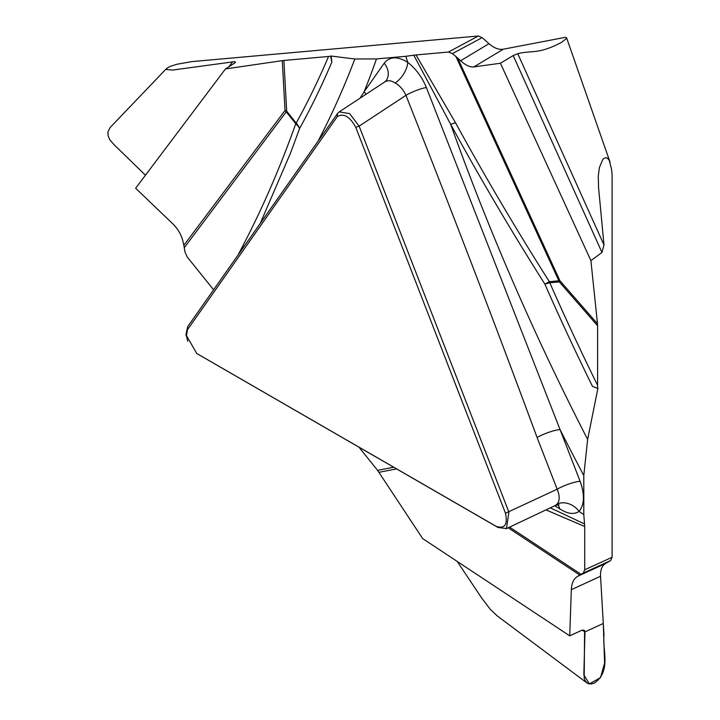 <?xml version="1.0" encoding="UTF-8"?>
<svg xmlns="http://www.w3.org/2000/svg" width="720" height="720" viewBox="0 0 720 720"><rect width="100%" height="100%" fill="white"/><g stroke="black" fill="none" stroke-linecap="round" stroke-linejoin="round"><path stroke-width="1.08" d="M600.543 576.252L571.32 589.707L569.727 635.841L582.408 630L584.586 630.441L584.199 678.375L585.639 681.606L588.087 683.577L591.156 684L594.171 683.154C611.514 671.508 602.307 650.025 603.981 635.13L600.543 576.252C600.273 569.997 601.974 565.731 605.628 563.445L610.623 560.556L583.344 573.012L577.512 576.387L605.628 563.445M583.344 573.012L584.712 569.781L584.712 526.527L545.976 509.886M213.606 289.8L187.281 257.058L185.022 252.081L183.834 245.304L285.021 110.475L282.276 60.651L225.459 68.94L235.179 62.676C235.863 61.749 234.963 61.497 232.488 61.929L172.557 70.074L166.752 69.579L166.716 68.346L170.01 66.483L176.841 64.278L191.943 61.596L478.332 36.009L482.157 37.638L452.403 53.613L457.686 58.005L559.944 280.746L597.492 323.802L590.904 260.622L601.965 252.45L603.99 244.989L598.572 187.677L598.275 175.995L599.391 167.58L602.73 159.615L603.873 158.418L606.096 157.68L607.518 158.247L609.354 160.542L611.667 169.848L612.099 175.437L612.099 557.289L610.623 560.556M597.492 323.802L597.591 325.764L559.341 281.916L549.801 282.771A1536.03 886.833 -120 0 0 597.591 385.326L597.591 325.764M597.591 385.326L597.492 388.296L597.969 388.017L587.628 439.407L583.803 475.56A1600.677 924.156 60 0 1 560.034 429.543L580.095 481.248C584.838 494.469 584.514 504.522 579.114 511.434C573.948 514.764 567.477 513.891 559.683 508.815L554.67 505.773M558.99 504.738L555.381 505.422L557.127 504.072A17.721 14.211 -138.2 0 1 579.114 511.434A1600.677 924.156 60 0 1 583.803 514.629L583.803 475.56M583.803 514.629L584.712 526.527M482.157 37.638L488.979 43.686C494.109 48.105 498.897 49.941 503.343 49.194L565.38 37.323L566.532 37.683L566.298 38.673L561.348 42.462C537.921 54.765 531.585 50.13 517.743 53.685L603.99 244.989M187.74 341.253L186.039 334.188L187.704 326.637L337.446 113.607L339.219 111.888L349.587 113.598L359.136 126.126L508.878 512.064L506.484 528.534L498.033 527.49L197.415 353.88M187.524 329.652L186.453 335.664L196.767 353.484L496.251 526.383C504.774 529.029 507.852 524.646 505.494 513.234L355.752 127.296C349.785 116.469 343.62 112.914 337.266 116.622L187.524 329.652L187.704 326.637M455.481 122.697C484.92 176.454 516.204 229.437 549.342 281.664A17.721 1.026 -32.4 0 0 544.887 284.148C511.614 231.651 480.231 178.425 450.738 124.461L413.82 55.233L416.016 54.945L455.481 122.697A17.721 2.691 -28.7 0 0 450.738 124.461A1573.542 908.487 -120 0 0 587.628 439.407M557.127 504.072C559.836 500.616 559.845 495.657 557.154 489.204L537.093 437.499C494.604 322.749 450.891 208.692 405.945 95.328C403.461 89.847 399.87 85.725 395.181 82.962A17.721 9.441 123.6 0 0 407.772 62.379A1600.677 924.156 60 0 1 405.792 56.295L413.82 55.233M386.307 80.424A17.721 13.977 35.1 0 0 384.228 63.18C389.709 56.367 397.557 56.097 407.772 62.379C415.917 68.832 422.118 77.202 426.357 87.489L560.034 429.543A17.721 3.744 158.8 0 0 537.093 437.499M355.752 127.296L359.136 126.126L405.945 95.328A17.721 3.888 158.1 0 1 426.357 87.489M550.314 507.834L584.523 523.98M457.218 561.438L481.716 598.095L490.311 609.318L497.259 615.933L586.917 682.911M569.727 635.841L422.667 538.587L377.595 470.358L393.66 467.226M358.992 447.21L377.595 470.358M557.793 504.729A17.721 10.386 -59.3 0 1 559.683 508.815M571.32 589.707C571.644 583.182 573.714 578.736 577.512 576.387M505.494 513.234L557.154 489.204A17.721 3.744 158.8 0 1 580.095 481.248M584.973 631.899L603.297 623.466L604.584 663.066L600.534 677.601L589.365 683.946L583.83 674.829L584.973 631.98L582.138 630.126M597.492 388.296L592.506 386.406A1542.807 890.748 60 0 1 544.887 284.148A17.721 2.7 156.3 0 1 549.801 282.771A17.721 13.977 -95.1 0 0 549.342 281.664L558.873 280.809L455.877 56.43M452.403 53.613L448.452 52.047L416.016 54.945M282.276 60.651L283.896 60.462L286.686 111.204L296.226 123.075A1536.03 886.833 -120 0 0 328.563 56.475L283.896 60.462M328.563 56.475L331.128 56.052L354.852 58.986L376.488 58.914A1600.677 924.156 60 0 1 364.167 91.719L384.228 63.18M405.792 56.295L376.488 58.914M360.09 98.154L364.167 91.719A17.721 13.977 35.1 0 1 365.94 94.311M237.951 255.159L242.793 245.97C262.827 207.504 280.485 166.743 295.758 123.714A17.721 11.97 -160.5 0 1 299.592 128.529L290.583 152.892L260.226 223.47M330.642 56.331L331.848 62.145L331.128 56.052M590.904 260.622L500.427 63.252L513.198 55.566L517.743 53.685M503.343 49.194L473.886 66.915L500.427 63.252M473.886 66.915C470.034 67.311 465.615 65.25 460.638 60.741L488.979 43.686M457.686 58.005L460.638 60.741M395.181 82.962C391.248 80.442 387.801 80.073 384.84 81.873M225.459 68.94L135.648 188.244L172.701 223.722C177.93 228.879 181.35 234.765 182.952 241.38L183.834 245.304M242.793 245.97A17.721 12.663 -152.5 0 1 243.702 246.978M145.467 175.203L114.444 145.098L109.926 139.968L108.153 135.972L107.901 132.003L110.088 127.557L166.716 68.346M228.888 66.726L232.488 61.929M584.712 569.781L612.099 557.289M509.571 527.121L581.103 574.326M579.816 575.064L508.167 527.787M196.767 353.484L198.549 354.582M498.033 527.49L496.251 526.383M396.54 468.891L379.017 472.302M448.452 52.047L478.332 36.009M558.873 280.809A17.721 4.401 155.3 0 1 559.944 280.746A17.721 4.653 138.9 0 1 559.341 281.916A17.721 13.977 84.9 0 0 558.873 280.809M337.266 116.622L337.446 113.607M318.042 141.21A1573.542 908.487 -120 0 0 354.852 58.986M331.848 62.145A1542.807 890.748 60 0 1 299.592 128.529A17.721 13.662 28.9 0 0 296.226 123.075A17.721 3.744 141.2 0 1 295.758 123.714L286.218 111.843L184.293 247.662M601.965 252.45L513.198 55.566M286.218 111.843A17.721 13.212 36.9 0 0 285.021 110.475A17.721 9.54 -3.2 0 1 286.686 111.204A17.721 3.744 -38.8 0 1 286.218 111.843M555.354 505.449L506.052 528.795M384.696 81.972L338.994 112.041M386.19 80.604L384.813 81.909M610.11 162.333L566.577 37.782M197.946 354.222L196.353 353.232M186.012 333.972L186.111 335.826"/></g></svg>
